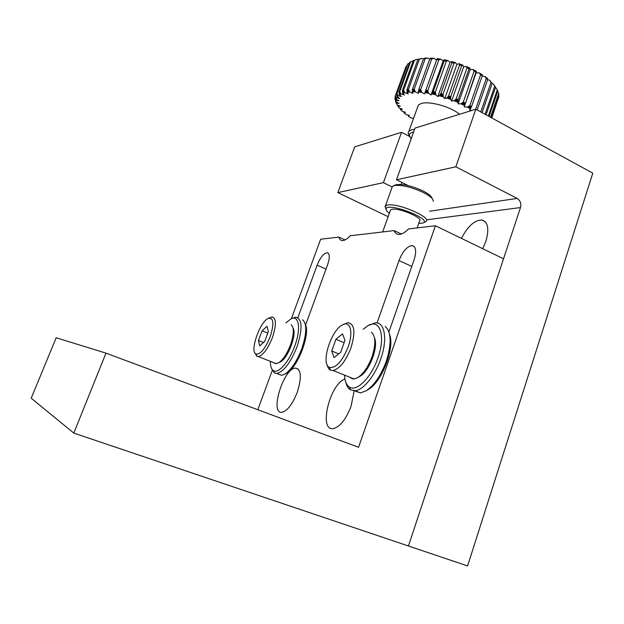 <?xml version="1.0" encoding="UTF-8"?>
<svg xmlns="http://www.w3.org/2000/svg" width="624" height="624" viewBox="0 0 624 624"><rect width="100%" height="100%" fill="white"/><g stroke="black" fill="none" stroke-linecap="round" stroke-linejoin="round"><path stroke-width="0.94" d="M73.804 433.095L105.979 353.137L56.176 337.771L31.2 398.213L73.804 433.095L408.447 545.992L503.529 258.788L435.396 225.763L408.541 228.914C404.836 232.674 401.56 234.523 398.72 234.468C396.552 234.343 395.023 233.056 394.15 230.607L350.228 235.763C347.217 239.008 344.604 240.622 342.404 240.599C340.649 240.505 339.479 239.335 338.894 237.089L320.658 239.234L291.346 318.716M105.979 353.137L358.566 447.283L435.396 225.763M272.251 370.5L257.79 409.726M401.365 234.023L394.15 230.607M354.151 390.788L351.086 406.232C345.985 419.351 340.088 426.8 333.388 428.587C318.295 431.387 329.683 384.127 344.932 379.018M388.924 331.96L414.125 259.685C416.692 251.121 415.982 246.402 412.004 245.528L414.289 246.605M411.77 266.432L399.009 260.536C402.698 251.402 407.027 246.394 412.004 245.528M399.009 260.536L377.052 322.975M297.25 392.301C292.547 404.141 287.477 410.795 282.04 412.261C269.256 414.352 283.6 368.02 295.503 368.098C301.275 369.268 301.86 377.333 297.25 392.301M297.835 317.717L317.148 265.161C320.26 257.587 323.56 253.43 327.054 252.681C329.815 253.391 330.018 257.353 327.686 264.568L305.495 325.268M345.072 239.928L338.894 237.089M429.569 211.224L517.179 198.432L455.848 166.803L475.816 109.216L592.8 173.16L467.594 565.945L408.447 545.992L520.486 207.558L426.566 219.82M517.179 198.432C520.33 200.507 521.438 203.549 520.486 207.558M388.136 216.676L337.849 192.613L354.721 146.843L401.56 132.288L409.438 136.375M455.848 166.803L396.505 179.782L414.999 128.115L475.816 109.216M417.292 227.464L418.649 227.729M461.432 238.391C467.696 226.301 474.466 220.171 481.759 219.991C488.046 221.809 489.411 228.946 485.854 241.394L482.719 248.703M396.505 179.782L408.174 185.578M391.997 186.872L383.417 182.645L337.849 192.613M401.56 132.288L383.417 182.645M286.33 373.324L286.51 373.23C297.515 368.137 310.651 333.895 305.331 324.433M302.648 319.761C307.07 323.95 306.782 333.583 301.798 348.683C296.767 361.624 291.026 370.149 284.583 374.275L281.51 375.305L277.937 373.909M285.995 322.803L290.815 318.965L295.581 317.179C302.32 318.661 302.804 328.52 297.04 346.757C290.612 362.684 283.865 371.584 276.799 373.464L274.373 372.98L271.565 368.488M290.815 318.965C298.888 314.379 301.33 328.591 294.754 346.008C289.177 361.702 278.382 373.994 273.499 370.695C271.37 369.385 270.332 366.272 270.387 361.351M291.119 324.644C294.247 327.491 294.021 334.269 290.449 344.978C286.853 354.167 282.805 360.181 278.288 363.028L280.246 361.99C287.867 358.589 297.118 334.136 293.085 328.201M278.288 363.028L275.434 363.644L273.874 362.723M268.211 318.435C273.686 317.32 274.326 323.482 270.122 336.929C265.145 348.816 260.45 354.533 256.051 354.073C249.421 351.881 259.763 321.82 268.211 318.435L271.869 316.961C276.385 317.912 276.557 324.815 272.376 337.662C267.821 348.886 263.149 355.204 258.375 356.608L256.955 356.39L254.935 353.02M268.343 331.516L267.017 326.266L262.103 330.798L258.469 340.525L259.701 345.883L264.662 341.406L268.343 331.516M262.103 330.798L267.758 333.099M258.469 340.525L263.437 342.514M367.669 389.891L368.332 389.501C381.982 381.919 395.054 347.786 389.571 334.37M385.258 326.492C391.357 332.202 391.708 343.769 386.311 361.195C381.077 375.32 374.4 385.164 366.272 390.725L360.516 392.917L354.393 390.788M368.277 325.502L375.313 322.873C384.735 321.828 387.816 339.253 380.765 358.894C375.032 375.757 363.215 390.164 355.025 390.741L350.477 389.836C348.278 388.487 346.741 386.014 345.868 382.418M363.207 329.222L367.988 325.65C379.844 318.334 385.96 335.767 377.902 357.973C371.358 377.426 356.663 392.098 349.502 387.106C346.468 385.187 344.807 381.186 344.518 375.118M359.502 376.568L359.884 376.35C369.408 371.28 378.698 346.733 374.509 337.912M371.366 332.171C375.726 336.047 375.96 344.206 372.068 356.639C368.285 366.748 363.527 373.721 357.786 377.559L354.05 378.94L352.427 378.877L349.604 377.153M342.685 324.769L347.818 322.686C354.619 323.716 355.664 332.116 350.961 347.888C345.719 361.148 339.768 368.698 333.115 370.539L330.455 370.133C328.817 369.299 327.717 367.528 327.148 364.822M348.13 346.991C342.046 361.647 335.806 368.441 329.425 367.357C320.416 363.964 331.016 330.135 342.553 324.839C350.275 320.229 353.605 332.171 348.13 346.991M344.978 340.33L342.514 333.91L335.923 339.292L331.718 351.008L334.043 357.583L340.712 352.295L344.978 340.33M335.923 339.292L344.136 342.701M331.718 351.008L338.723 353.878M417.128 227.908L419.515 221.099C424.078 218.275 399.446 207.644 392.059 209.29L390.569 209.843L390.187 210.912M389.345 213.275C386.708 211.341 385.648 209.804 386.17 208.673C388.697 202.137 432.83 219.328 423.01 223.002L418.681 223.493M423.01 223.002L425.958 221.567C432.385 217.581 397.706 202.628 387.465 205.046L385.016 206.318L386.022 209.219M433.212 201.435C433.641 199.087 430.31 196.092 423.228 192.434C411.45 187.067 401.856 184.766 394.446 185.523L392.402 186.389L391.817 188.042M432.089 198.471C431.691 196.334 428.626 193.807 422.9 190.874C411.005 185.539 401.911 183.542 395.593 184.876L395.413 184.954M411.091 139.027L409.297 135.041C409.523 133.544 410.951 132.545 413.587 132.054M414.562 129.324L411.341 129.886L408.946 131.204L408.135 132.803L409.422 136.336M459.599 114.254C450.411 106.478 428.314 100.534 420.724 103.709L418.283 105.175L417.401 107.632M471.838 110.448L469.677 110.113L471.533 106.571L482.258 75.746L480.589 74.716L469.841 105.565L467.384 107.141L464.233 106.883L475.987 72.119L474.115 71.159L463.297 102.071L461.011 103.818L458.149 103.834L458.195 99.707L469.061 68.773L467.041 67.899L456.16 98.842L454.085 100.745L451.604 101.049L450.684 99.419L450.754 96.72L461.666 65.785L459.553 65.029L448.625 95.963L446.807 98.03L444.772 98.6L443.313 96.892L443.063 94.154L454.022 63.25L451.877 62.634L440.903 93.522L439.382 95.737L437.845 96.564L435.887 94.825L435.349 92.071L446.332 61.238L444.218 60.785L433.228 91.588L431.02 94.996L428.618 93.272L427.822 90.535L438.828 59.81L436.792 59.514L424.476 93.935L421.715 92.274L420.701 89.575L431.699 58.991L429.819 58.874L418.821 89.419L418.408 93.405L415.358 91.845L414.18 89.224L425.162 58.796L423.462 58.851L412.487 89.232L412.277 91.853L412.955 93.413L409.711 91.993L408.416 89.466L419.367 59.225L417.901 59.452L406.965 89.645L407.066 92.305L408.268 93.943L404.914 92.711L403.549 90.301L414.461 60.247L417.05 59.319L413.267 60.637L402.371 90.628L402.761 93.304L404.453 94.988L401.076 93.959L399.703 91.681L410.553 61.838L413.205 60.801M410.553 61.838L409.656 62.377L398.822 92.157L399.461 94.817L401.076 93.959M399.461 94.817L401.583 96.502L398.276 95.69L396.942 93.561L407.729 63.937L396.942 93.561M396.373 94.169L397.238 96.79L398.276 95.69M397.238 96.79L399.727 98.428L396.568 97.867L395.312 95.893L406.029 66.479L406.825 66.05M395.312 95.893L395.07 96.611L396.107 99.169L396.568 97.867M396.107 99.169L398.892 100.729L395.959 100.417L394.844 98.6L395.327 97.258M394.844 98.6L396.084 101.884L395.959 100.417M396.084 101.884L399.095 103.327L396.458 103.264L395.694 101.065M395.499 101.603L396.458 103.264M397.145 104.871L400.304 106.166L398.011 106.345L397.293 104.926M413.548 118.357L410.951 117.928L408.369 116.204L409.383 115.362L406.232 114.644L404.048 112.889L405.522 112.25L402.293 111.322L400.569 109.582L402.464 109.161L399.235 108.038L398.011 106.345M467.384 107.141L470.465 108.974M461.011 103.818L464.451 105.542M454.085 100.745L457.798 102.328M446.807 98.03L450.684 99.419M439.382 95.737L443.313 96.892M432.019 93.935L435.887 94.825M424.921 92.672L428.618 93.272M418.283 91.97L421.715 92.274M412.277 91.853L415.358 91.845M407.066 92.305L409.711 91.993M402.761 93.304L404.914 92.711M400.569 109.582L400.078 108.334M404.048 112.889L403.79 111.751M408.369 116.204L408.353 115.128M403.549 90.301L402.371 90.628M414.461 60.247L413.267 60.637M417.846 59.615L417.05 59.319M419.367 59.225L421.886 58.399L417.901 59.452M421.886 58.399L423.392 59.062M425.162 58.796L427.565 58.055L424.453 58.165L423.462 58.851M427.565 58.055L429.702 59.179M431.699 58.991L433.937 58.313L430.474 58.102L429.819 58.874M433.937 58.313L436.621 59.998M438.828 59.81L440.84 59.179L437.112 58.648L436.792 59.514M440.84 59.179L443.173 60.949L444.202 59.779L444.218 60.785M446.332 61.238L448.087 60.622L444.202 59.779M448.087 60.622L449.982 62.423L451.542 61.487L451.877 62.634M454.022 63.25L455.473 62.618L451.542 61.487M455.473 62.618L456.877 64.405L458.921 63.726L459.553 65.029M461.666 65.785L462.797 65.107L458.921 63.726M462.797 65.107L463.663 66.823L466.144 66.425L467.041 67.899M469.061 68.773L469.849 68.024L466.144 66.425M469.849 68.024L470.153 69.623L473 69.514L474.115 71.159M475.987 72.119L476.424 71.284L473 69.514M476.424 71.284L476.167 72.727L479.294 72.899L480.589 74.716M482.258 75.746L482.36 74.794L479.294 72.899M482.126 76.12L484.864 76.495L486.275 78.468L475.66 109.262M477.157 109.949L487.703 79.537L487.477 78.452L484.864 76.495M487.617 79.778L489.559 80.184L491.033 82.313L480.792 111.93M482.071 112.632L492.172 83.382L489.559 80.184M492.11 83.561L493.256 83.881L494.738 86.135L485.051 114.262M486.065 114.816L495.573 87.188L493.256 83.881M495.518 87.344L497.32 89.84L488.311 116.041M407.729 63.937L409.367 63.18M487.703 79.537L486.275 78.468M492.172 83.382L491.033 82.313M495.573 87.188L494.738 86.135M489.037 116.438L497.827 90.839L497.32 89.84M490.932 117.476L498.904 94.255L498.724 93.335L490.511 117.25M497.648 91.361L498.724 93.335M491.735 117.913L498.935 96.525L491.618 117.85M498.467 95.527L498.935 96.525M398.822 92.157L399.703 91.681M469.841 105.565L471.533 106.571M463.297 102.071L465.192 103.022M456.16 98.842L458.195 99.707M448.625 95.963L450.754 96.72M440.903 93.522L443.063 94.154M433.228 91.588L435.349 92.071M425.794 90.207L427.822 90.535M418.821 89.419L420.701 89.575M412.487 89.232L414.18 89.224M406.965 89.645L408.416 89.466M443.173 60.949L431.02 94.996M449.982 62.423L437.845 96.564M456.877 64.405L444.772 98.6M463.663 66.823L451.604 101.049M470.153 69.623L458.149 103.834M476.167 72.727L464.233 106.883M326.024 269.1L317.148 265.161M400.616 93.21L399.251 93.943M397.831 94.996L396.95 95.932M396.154 97.219L395.764 98.335M395.593 99.817L395.694 101.072M396.139 102.726L396.724 104.091M470.816 108.186L468.187 106.626M464.693 104.723L461.76 103.249M457.93 101.47L454.771 100.129M450.7 98.537L447.408 97.352M443.227 95.995L439.881 95.012M435.708 93.92L432.416 93.171M428.36 92.375L425.201 91.868M421.379 91.385L418.454 91.135M414.968 90.987L412.347 90.995M409.282 91.166L407.027 91.432M404.461 91.915L402.628 92.43M404.001 91.112L402.496 91.533M400.156 92.453L399.032 93.054M397.387 94.286L396.661 95.059M395.733 96.564L395.413 97.477M395.21 99.216L395.304 100.246M395.819 102.172L396.302 103.295M471.175 107.39L469.014 106.103M464.942 103.88L462.532 102.664M458.063 100.597L455.465 99.489M450.723 97.633L448.016 96.665M443.141 95.082L440.396 94.271M435.521 93.007L432.814 92.383M428.087 91.463L425.498 91.042M421.036 90.488L418.634 90.285M414.57 90.113L412.417 90.121M408.845 90.324L406.996 90.542M295.503 368.098L298.412 369.244M327.054 252.681L328.372 253.274M417.659 227.495L418.259 227.776M481.759 219.991L485.16 221.684M286.51 373.23L284.583 374.275M276.799 373.464L281.51 375.305M273.499 370.695L274.373 372.98M258.375 356.608L276.292 363.683M256.051 354.073L256.955 356.39M368.332 389.501L366.272 390.725M355.025 390.741L360.516 392.917M349.502 387.106L350.477 389.836M359.884 376.35L357.786 377.559M333.115 370.539L354.05 378.94M329.425 367.357L330.455 370.133M382.684 231.956L390.569 209.843M386.17 208.673L385.016 206.318M385.453 205.811L392.402 186.389M395.593 184.876L393.338 185.851M401.279 184.423L401.965 182.497M409.297 135.041L408.135 132.803M408.946 131.204L418.283 105.175M416.122 59.592L414.063 60.372M396.731 93.779L407.511 64.171"/></g></svg>
